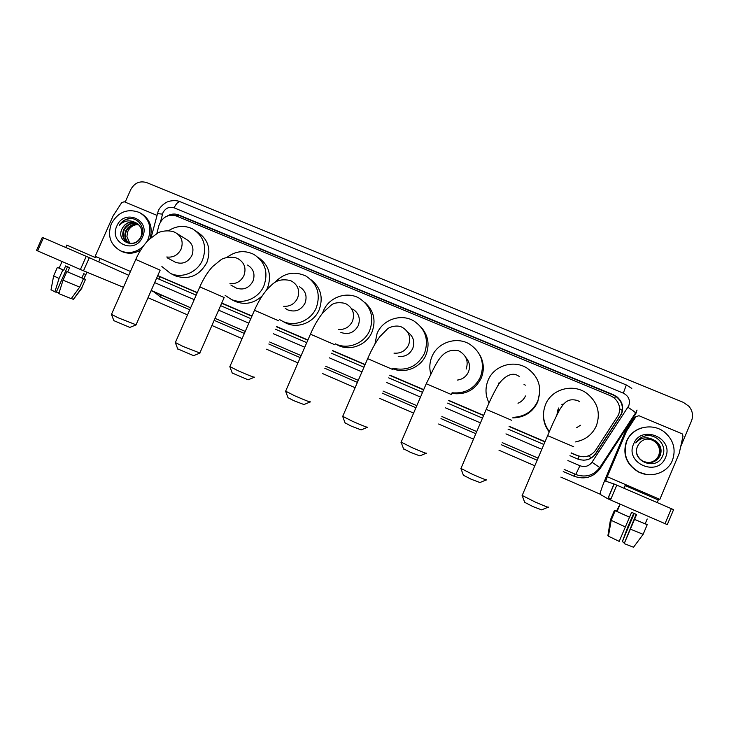 <?xml version="1.0" encoding="UTF-8"?>
<svg xmlns="http://www.w3.org/2000/svg" width="729" height="729" viewBox="0 0 729 729"><rect width="100%" height="100%" fill="white"/><g stroke="black" fill="none" stroke-linecap="round" stroke-linejoin="round"><path stroke-width="1.09" d="M571.162 452.855L577.368 455.516C584.84 458.104 590.927 456.336 595.648 450.221L618.538 414.865C620.889 408.085 619.267 402.317 613.663 397.569L610.355 395.692L176.518 216.039C168.107 213.834 162.23 217.014 158.886 225.58L156.863 233.453M571.062 453.092L579.145 456.336L583.71 456.755M160.781 277.111L197.222 292.776M221.652 303.255L251.888 316.222M276.346 326.71L307.811 340.206M332.378 350.74L365.038 364.746M389.805 375.362L423.613 389.86M448.7 400.613L483.573 415.566M509.088 426.511L544.964 441.902M161.638 277.521L157.737 275.644L161.638 277.521M157.756 275.608L197.313 292.566M221.744 303.045L251.979 316.003M276.437 326.492L307.911 339.987M332.47 350.521L365.138 364.518M389.906 375.143L423.704 389.632M448.791 400.394L483.664 415.348M509.188 426.292L545.064 441.674M569.96 455.68L577.687 458.997C585.068 461.521 591.073 459.762 595.721 453.72L621.609 413.799C623.924 407.165 622.366 401.497 616.934 396.795L613.499 394.808L178.632 214.918C174.76 213.442 170.951 213.816 167.223 216.039M172.554 215.146L179.835 215.729L613.226 395.045L616.643 397.013C622.056 401.706 623.605 407.356 621.299 413.963L595.511 453.739C592.495 458.022 588.321 460.172 582.99 460.19M125.178 202.143L130.728 189.613C134.464 182.933 139.768 180.592 146.638 182.587L683.374 402.381L688.869 406.244C692.586 410.719 693.47 415.612 691.502 420.915L680.74 446.522M658.724 498.873L657.175 502.563M98.697 261.866L100.21 258.467M610.975 498.873L608.241 497.688M600.085 494.134L560.874 477.103M534.813 465.776L498.982 450.212M473.495 439.131L438.658 424.005M413.607 413.115L379.845 398.444M355.114 387.7L322.491 373.521M297.961 362.869L266.532 349.209M242.11 338.602L211.911 325.48M187.517 314.873L148.005 297.714M156.653 278.113L196.174 295.163M220.605 305.651L250.831 318.637M275.28 329.134L306.754 342.648M331.312 353.201L363.971 367.225M388.73 377.859L422.528 392.366M447.615 403.137L482.48 418.118M508.004 429.071L543.87 444.48M626.812 441.163C632.271 426.984 652.592 422.182 664.748 432.324C673.623 440.179 676.175 449.538 672.411 460.391C667.554 472.738 651.243 478.452 639.06 472.146C626.712 464.692 622.63 454.367 626.812 441.163M646.404 474.451L638.695 472.1C626.393 464.674 622.329 454.386 626.493 441.227C629.473 434.584 634.512 430.146 641.62 427.923M637.629 446.139C630.485 461.02 656.328 471.426 662.433 456.336C667.91 445.875 656.264 432.889 644.919 436.033C640.919 437.154 637.866 439.441 635.761 442.895C640.827 437.4 646.732 436.361 653.476 439.797C646.368 437.664 641.11 439.724 637.684 445.993L637.629 446.139M665.513 457.484C657.895 477.613 624.48 463.334 633.601 444.025C641.064 424.041 674.562 437.974 665.513 457.484M648.546 462.687C653.858 462.605 657.686 460.236 660.027 455.57C661.978 449.857 660.583 445.073 655.827 441.218C652.847 439.223 649.712 438.503 646.413 439.068M636.836 453.575C637.802 456.837 639.816 459.343 642.869 461.093C650.468 464.227 656.246 462.386 660.201 455.57C662.16 449.848 660.756 445.054 656 441.191L653.476 439.797M648.236 462.669C653.375 462.478 657.075 460.117 659.335 455.589C661.276 449.911 659.882 445.146 655.161 441.309C652.309 439.396 649.284 438.667 646.104 439.131M648.318 462.678C653.503 462.514 657.23 460.145 659.508 455.589C661.449 449.893 660.055 445.127 655.325 441.291C652.437 439.35 649.393 438.621 646.186 439.113M647.999 462.651C653.02 462.377 656.629 460.026 658.816 455.607C660.756 449.948 659.371 445.209 654.66 441.391L654.496 441.409C659.198 445.228 660.583 449.957 658.642 455.607C656.565 459.862 653.12 462.204 648.3 462.633L647.926 462.642M654.496 441.409C651.772 439.569 648.874 438.831 645.803 439.195M654.66 441.391C651.899 439.523 648.974 438.785 645.876 439.177M625.318 431.568L626.685 430.839L635.998 416.614L638.978 415.74L682.207 433.855L683 436.17L679.209 453.329L659.854 499.356L607.257 476.72L626.493 431.204L625.318 431.568L606.346 476.474C602.008 486.917 599.949 492.868 600.167 494.335L607.795 498.754L614.037 483.974L605.717 481.186L607.257 476.72M625.509 431.213L634.704 417.179L635.998 416.614M667.299 524.625L665.03 523.659L671.327 508.66L673.587 509.653L667.299 524.625M614.037 483.974L616.77 485.131L610.51 499.957L665.03 523.659M610.51 499.957L607.795 498.754M616.77 485.131L671.327 508.66M636.153 514.328L624.197 543.597L636.617 514.528L631.596 512.341L619.194 541.383L608.414 536.17L611.194 520.351L625.637 527.058M624.243 542.613L622.311 541.729L634.203 513.48M608.414 536.17L610.802 520.132L614.839 510.555L616.843 511.43L618.857 506.637L616.452 511.166L614.465 510.3L610.446 519.832L607.895 535.678L608.46 535.924M616.843 511.43L629.555 517.198M625.181 485.714C624.097 485.213 624.115 485.186 625.227 485.623L657.394 499.556M633.756 513.28L627.733 527.021L622.311 541.729M646.632 524.433L645.211 523.723M646.659 524.351L644.682 523.404M616.497 511.065L614.465 510.3M614.839 510.555L629.738 517.317M634.576 519.394L647.206 524.68L643.151 534.33L633.519 547.242L624.197 543.597M647.206 518.984L645.183 523.796M634.768 519.513L647.206 524.68M630.667 529.263L643.151 534.33M618.465 506.409L619.112 506.691M143.084 246.457C136.214 252.544 128.76 254.038 120.732 250.94C110.343 244.953 107.218 235.886 111.346 223.767C118.153 211.857 127.566 208.111 139.603 212.549C149.281 218.7 152.115 227.612 148.096 239.267L146.784 241.791M141.544 213.688C150.22 219.493 153.017 227.767 149.955 238.529M122.117 228.687C115.228 241.855 135.831 250.083 141.308 236.533C146.11 227.093 136.897 215.957 127.192 218.982C123.83 220.094 121.205 222.19 119.301 225.297C124.176 220.486 129.58 219.602 135.512 222.627C129.735 220.969 125.288 222.946 122.171 228.551L122.18 228.56C125.698 222.773 130.537 220.996 136.678 223.229L137.016 223.402M142.547 236.925C135.321 254.822 108.393 243.313 116.822 226.072C123.921 208.284 150.921 219.529 142.547 236.925M138 224.104C132.122 222.418 127.566 224.295 124.313 229.735C122.19 235.221 123.31 239.486 127.666 242.529M137.763 223.912C131.785 222.035 127.128 223.876 123.784 229.444C121.57 235.312 122.919 239.695 127.812 242.602C133.516 244.452 137.909 242.447 140.998 236.561C142.838 230.61 141.226 226.063 136.159 222.919L135.512 222.627M138.893 224.924C133.462 223.94 129.306 225.935 126.427 230.902C124.459 235.786 125.242 239.814 128.778 242.967M138.674 224.705C133.125 223.557 128.869 225.525 125.898 230.61C123.894 235.649 124.759 239.732 128.495 242.875M129.798 243.231L126.901 236.469L129.653 243.204M126.901 236.469L127.721 231.649C129.543 227.703 132.541 225.352 136.724 224.596M140.706 250.029C134.555 253.656 128.35 254.184 122.098 251.623L120.732 250.94M131.448 218.609C126.436 218.654 122.39 220.878 119.301 225.297M547.989 507.266L541.62 509.863L532.999 506.609L524.698 502.345M522.201 495.456L535.05 501.953C545.055 506.309 549.52 508.013 548.427 507.083M549.365 431.586C543.141 423.13 541.884 414.081 545.574 404.449C551.561 389.177 572.721 383.19 586.408 393.049C597.516 401.77 600.833 412.696 596.358 425.845C592.294 434.63 585.442 439.961 575.792 441.82M557.94 409.662L556.874 415.011M576.521 427.768L580.457 425.262M581.952 440.07L575.728 441.974M549.21 431.951C544.709 426.073 542.832 419.521 543.588 412.286M486.207 479.937L479.946 482.534L470.961 479.135L463.38 475.226M460.956 468.446L472.693 474.406C482.944 478.853 487.583 480.639 486.626 479.755M489.05 402.946C485.332 395.492 485.022 387.928 488.111 380.246C493.952 365.511 513.981 359.351 527.368 368.318C538.804 376.793 542.258 387.737 537.729 401.15C532.753 411.429 524.506 416.833 512.997 417.343M539.815 391.774L537.738 401.934C532.699 412.295 524.379 417.617 512.76 417.899M517.991 403.237C521.454 401.797 523.941 399.374 525.454 395.975M425.991 453.301L419.813 455.889L410.454 452.335L403.52 448.754M401.15 442.084L411.876 447.542C422.364 452.089 427.203 453.948 426.392 453.128M457.411 380.073C462.55 379.353 466.232 376.656 468.455 371.963C470.469 366.559 469.576 361.712 465.749 357.42M430.766 373.931C429.199 368.027 429.6 362.24 431.96 356.59C437.682 342.275 456.846 336.023 469.923 344.334C481.505 352.581 485.013 363.47 480.438 377.021C474.524 388.675 465.066 393.924 452.062 392.776M479.573 354.549C483.91 362.113 484.466 369.977 481.231 378.123C475.007 390.17 465.193 395.264 451.789 393.405M367.288 427.331L361.174 429.9L351.424 426.192L345.072 422.902M342.73 416.323L352.544 421.326C363.27 425.973 368.309 427.923 367.671 427.167M398.253 356.417C404.85 357.11 409.689 354.467 412.742 348.498C415.074 341.691 413.352 336.224 407.584 332.096M374.916 344.152L377.075 333.472C382.707 319.502 401.16 313.197 413.926 320.997C425.536 329.025 429.053 339.842 424.46 353.437C417.553 366.368 407.028 371.307 392.885 368.254M420.906 326.957C428.205 335.13 429.9 344.425 426 354.85C420.852 367.498 405.014 374.041 392.685 368.701M310.035 402.007L303.966 404.549L293.814 400.677L287.982 397.66M285.659 391.163L294.653 395.756C305.597 400.494 310.846 402.526 310.408 401.852M340.862 332.433C348.453 335.012 354.258 332.725 358.285 325.562C360.655 318.509 358.805 313.005 352.718 309.06M322.555 313.106L323.412 310.864C328.961 297.195 346.813 290.853 359.279 298.243C370.861 306.071 374.351 316.778 369.749 330.383C364.464 343.341 348.125 349.874 335.85 344.042L335.376 343.833M364.81 302.48C373.813 310.545 376.2 320.414 371.99 332.087C366.778 344.872 350.658 351.314 338.529 345.564L335.367 343.86M254.184 377.294L248.133 379.809L232.214 372.993M229.881 366.569L238.137 370.788C249.3 375.617 254.758 377.74 254.53 377.157M285.886 308.768L287.891 309.953C295.327 312.504 301.041 310.226 305.041 303.127C307.41 296.111 305.588 290.671 299.573 286.816M274.687 282.615C283.772 272.938 294.188 270.741 305.916 276.036C317.407 283.672 320.851 294.279 316.249 307.848C311.001 320.632 294.981 327.139 282.98 321.462L279.48 319.539M310.663 279.453C320.714 287.253 323.558 297.377 319.165 309.834C313.999 322.446 298.179 328.87 286.324 323.257L283.271 321.626M199.673 353.182L193.622 355.661L177.712 348.89M175.361 342.53L182.961 346.412L199.992 353.055M234.556 287.108L236.141 288.01C243.413 290.461 249.017 288.192 252.963 281.194C255.332 274.213 253.546 268.837 247.614 265.074M227.047 257.319C235.585 250.949 244.488 249.956 253.765 254.348C265.146 261.802 268.536 272.291 263.925 285.804C258.713 298.425 242.994 304.913 231.257 299.373L225.133 295.391M258.093 257.346C268.855 264.827 271.99 275.061 267.497 288.055L266.468 290.142M262.258 295.828C254.129 303.346 245.126 305.214 235.239 301.442L232.788 300.175M135.886 324.97L129.835 327.403L113.879 320.66M111.482 314.363L118.371 317.88L136.195 324.852M174.204 261.583L175.452 262.258C182.532 264.627 188.009 262.358 191.9 255.469C194.26 248.543 192.529 243.249 186.697 239.586L177.512 233.863M168.672 230.637C176.591 225.662 184.583 225.097 192.666 228.933C203.883 236.187 207.182 246.53 202.571 259.961C197.404 272.391 182.031 278.852 170.604 273.466L161.884 266.55M197.085 231.868C208.166 239.039 211.437 249.254 206.89 262.513C199.454 275.744 188.929 280.191 175.306 275.835L173.356 274.851M130.436 271.48L95.18 256.307L113.186 215.711L121.725 202.607L124.231 201.751L156.853 215.31M123.447 287.308L80.409 269.493L86.25 256.326L128.751 275.307M37.616 250.885L36.514 250.402L42.309 237.381L43.421 237.854L37.616 250.885L80.409 269.493M43.421 237.854L86.25 256.326M59.167 268.035L63.742 270.213L65.646 265.93L69.601 267.661L67.706 271.935L83.48 278.633L79.707 287.135L71.251 298.653L58.839 293.596L63.031 280.182L66.849 271.598L67.706 271.935M66.776 245.117L95.936 257.82M71.369 298.498L73.31 299.364L81.739 287.891L85.484 279.426L83.899 278.733L86.988 272.254M85.484 279.426L84.154 278.66M53.673 275.753L57.391 267.379L59.177 268.017M57.391 267.379L62.885 269.867L59.067 278.442L54.885 291.846L56.206 292.302L67.551 266.768M63.742 270.213L62.885 269.867M53.6 275.899L59.067 278.442M51.039 289.759L54.885 291.846M59.058 292.903L56.406 291.855M83.899 278.733L85.776 274.505L83.762 273.685L81.885 277.931M66.849 271.598L83.48 278.633M63.031 280.182L79.707 287.135M614.638 398.362L615.522 396.239M577.951 459.106L579.145 456.336M588.476 455.871L591.419 457.821M158.895 279.161L159.815 276.646M619.632 408.677L622.265 410.463M177.256 216.34L177.922 215.128M576.83 455.561L577.368 455.516M634.686 415.457L633.957 415.366M567.9 460.555L579.91 465.722C584.84 467.435 588.868 466.278 591.984 462.232L628.763 405.816C630.476 400.203 628.671 395.984 623.331 393.159L174.103 207.829C169.283 206.416 165.565 208.038 162.968 212.695L160.526 221.707M631.797 388.384L626.329 384.967L623.331 393.159M157.154 214.135L157.3 213.588L162.467 214.135M636.572 412.341L600.095 468.619C593.324 477.404 584.585 479.919 573.878 476.165L563.235 471.554M537.164 460.254L501.324 444.736M475.827 433.691L440.981 418.592M415.922 407.739L382.151 393.113M357.41 382.388L324.779 368.254M300.239 357.629L268.801 344.006M244.37 333.426L214.162 320.341M189.759 309.77L160.799 297.222L154.065 291.974M627.97 407.301C633.018 410.545 635.524 412.45 635.497 413.024L599.785 467.544C593.971 475.208 586.353 477.659 576.931 474.898L575.117 474.169M637.064 410.081L635.542 412.951M151.213 290.434L190.624 307.793L151.914 291.044L190.624 307.802L160.899 294.944L160.799 297.222M151.914 291.044L151.113 290.671L151.914 291.044M579.91 465.722L575.81 474.461L564.146 469.412L574.862 474.06L573.878 476.165M538.066 458.131L502.217 442.621L538.066 458.131M476.72 431.586L441.874 416.505L476.72 431.586M416.815 405.661L383.035 391.054L416.815 405.661M358.294 380.347L325.653 366.231L358.294 380.347M301.113 355.606L269.666 342.01L301.113 355.606M215.037 318.354L245.245 331.431L215.028 318.363M441.874 416.514L476.72 431.595L441.874 416.514M154.657 282.615L194.206 299.646M218.627 310.162L248.853 323.175M273.293 333.7L304.749 347.241M329.308 357.821L361.958 371.872M386.716 382.534L420.505 397.086M445.574 407.885L480.438 422.893M505.953 433.873L541.811 449.319M634.139 415.102L634.859 415.566M574.862 474.06L576.931 474.898M591.984 462.232L599.767 467.562M151.158 237.454L158.22 211.018C160.28 205.66 167.123 201.687 167.652 201.851C167.998 201.359 175.352 199.418 180.373 201.815C178.35 201.386 176.263 203.391 174.103 207.829M179.835 215.729L178.632 214.918M573.732 446.786L547.625 435.641M561.877 404.458L563.799 403.939M558.596 408.012L557.494 413.771M511.74 420.314L486.225 409.379M523.969 384.265L525.336 385.194M498.918 382.889L498.126 385.349M466.132 369.093C468.565 361.794 466.606 355.998 460.263 351.706L458.623 350.822M451.315 394.517L426.246 383.727M393.979 353.118C400.668 353.674 405.552 350.931 408.623 344.89C411.065 337.591 409.124 331.85 402.8 327.676L401.26 326.856M392.402 369.357L367.671 358.668M338.374 329.462C344.79 329.836 349.483 327.102 352.453 321.252C354.905 313.971 352.991 308.294 346.722 304.23L345.218 303.446M334.948 344.817L310.436 334.183M283.718 306.298C290.005 306.654 294.625 303.938 297.569 298.152C300.02 290.907 298.143 285.303 291.946 281.33L290.47 280.574M278.888 320.878L254.494 310.253M229.963 283.617C236.269 284.11 240.916 281.43 243.923 275.571C246.375 268.372 244.543 262.841 238.429 258.959L236.952 258.221M199.855 352.964L224.177 297.505L199.819 286.871M166.741 256.991C173.137 257.774 177.912 255.15 181.074 249.127C183.517 241.982 181.74 236.533 175.735 232.761L174.249 232.022M136.068 324.779L160.152 270.158L135.749 259.46M89.321 257.674L83.489 270.814M626.329 384.967L180.373 201.815M614.164 484.02L607.922 498.809M617.062 511.539L620.179 504.158M624.097 488.293L625.227 485.623M611.148 520.324L615.185 510.728M136.159 222.919L136.678 223.229M579.582 401.67L577.532 400.503C573.149 399.374 569.723 399.592 567.244 401.169C565.267 402.062 562.806 404.795 559.872 409.379C555.999 416.532 551.944 425.217 547.716 435.441L522.055 495.784M524.825 502.7L522.31 495.93M519.157 376.355L517.362 375.362C510.528 371.243 500.75 379.545 497.178 386.899C493.515 393.286 489.888 400.713 486.307 409.179L460.819 468.774M463.507 475.572L461.056 468.902M403.638 449.082L401.242 442.512M458.505 350.777C440.79 347.195 435.751 365.357 426.328 383.536L401.023 442.385M345.182 423.221L342.812 416.733M401.087 326.783C396.129 324.888 389.477 327.148 387.719 328.697L379.736 336.762C375.353 342.858 371.362 350.102 367.744 358.486L342.603 416.614M288.092 397.952L285.732 391.546M345.008 303.355C339.231 302.143 334.766 302.617 331.613 304.777L323.056 312.495C318.336 318.455 314.153 325.626 310.508 334.01L285.531 391.437M335.85 344.042L338.529 345.564M232.314 373.266L229.945 366.933M290.206 280.465C276.519 277.785 272.846 284.073 267.698 288.72C262.631 294.543 258.257 301.669 254.567 310.098L229.763 366.824M282.98 321.462L286.324 323.257M287.891 309.953L285.203 308.367M177.812 349.145L175.425 342.867M236.652 258.084C229.088 255.824 222.272 258.722 221.297 259.506L212.44 266.714C207.528 272.236 203.336 278.906 199.883 286.725L175.252 342.776M231.257 299.373L235.239 301.442M236.141 288.01L230.856 285.021M113.97 320.897L111.537 314.673M173.903 231.868C166.577 229.462 158.858 232.123 157.983 232.87L148.707 239.741C143.549 245.081 139.248 251.614 135.813 259.333L111.382 314.582M170.604 273.466L175.306 275.835M175.452 262.258L167.26 257.829M59.131 268.117L62.065 261.52M65.728 247.477L66.795 245.062M73.538 299.227L82.031 287.991M51.003 289.96L53.627 275.917"/></g></svg>
